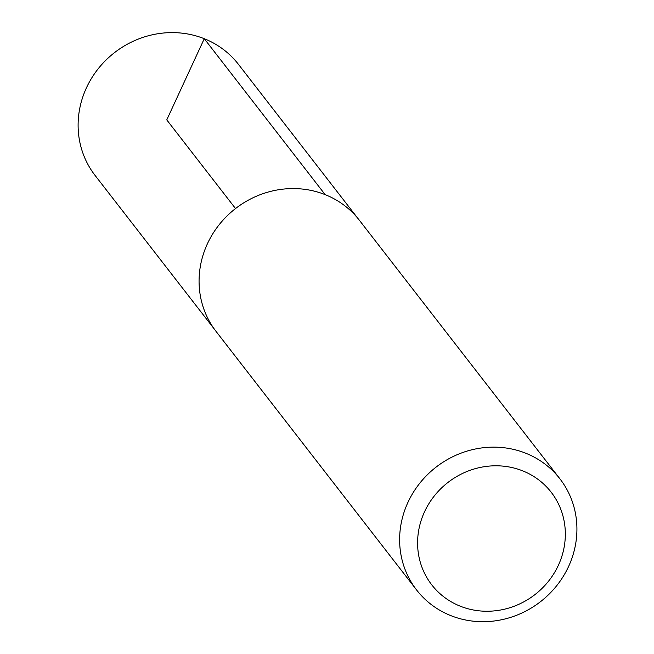 <?xml version="1.0" encoding="UTF-8"?>
<svg xmlns="http://www.w3.org/2000/svg" width="654" height="654" viewBox="0 0 654 654"><rect width="100%" height="100%" fill="white"/><g stroke="black" fill="none" stroke-linecap="round" stroke-linejoin="round"><path stroke-width="0.98" d="M214.389 329.175L95.116 175.476A90.685 85.159 -37.8 0 1 98.329 68.596A90.685 85.159 -37.8 0 1 204.269 38.709A90.685 85.159 -37.8 0 1 238.432 64.321L357.624 218.076M522.718 470.872A75.57 70.967 -37.8 0 1 533.803 595.475A75.57 70.967 -37.8 0 1 417.865 549.213A75.57 70.967 -37.8 0 1 522.718 470.872M525.783 453.238A90.685 85.159 -37.8 0 1 559.93 478.842A90.685 85.159 -37.8 0 1 540.466 601.713A90.685 85.159 -37.8 0 1 416.614 589.998A90.685 85.159 -37.8 0 1 419.852 483.118A90.685 85.159 -37.8 0 1 525.783 453.238M416.614 589.998L216.065 331.423A90.685 85.159 -37.8 0 1 219.303 224.551A90.685 85.159 -37.8 0 1 325.234 194.671A90.685 85.159 -37.8 0 1 359.381 220.267L559.93 478.842M235.53 208.552L166.762 119.886L204.269 38.709L325.152 194.639"/></g></svg>
